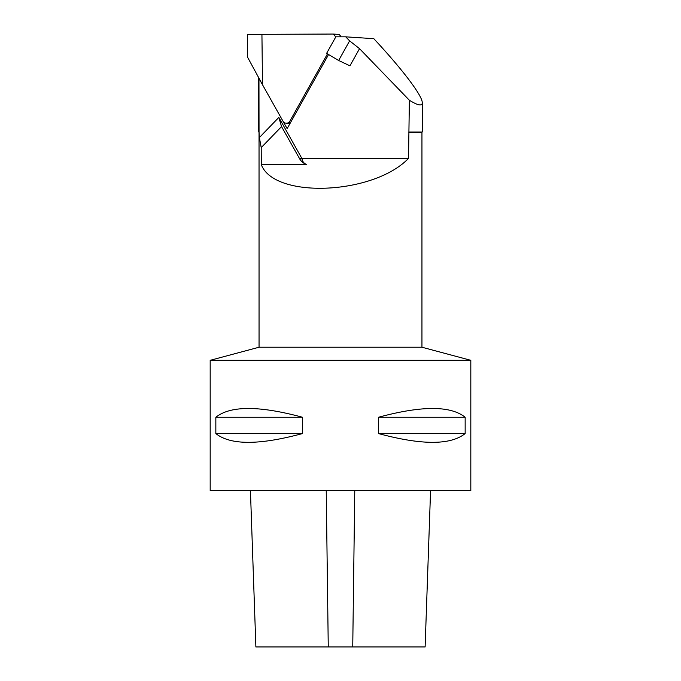 <?xml version="1.0" encoding="UTF-8"?>
<svg xmlns="http://www.w3.org/2000/svg" width="681" height="681" viewBox="0 0 681 681"><rect width="100%" height="100%" fill="white"/><g stroke="black" fill="none" stroke-linecap="round" stroke-linejoin="round"><path stroke-width="1.02" d="M290.54 122.563L289.136 122.469L327.476 53.876M261.93 34.339L247.45 34.442L247.39 56.872L262.508 84.742L261.93 34.339L333.145 34.05A6.129 5.942 93.8 0 1 335.58 37.31M262.508 84.742L283.713 122.486A6.129 5.942 93.8 0 0 289.136 122.469M341.002 36.834A6.129 5.942 93.8 0 0 338.9 34.433L333.145 34.05M306.365 164.41A13.033 12.641 93.8 0 1 299.555 158.639L281.551 126.581L261.215 147.615L259.376 137.553L259.035 132.012L258.959 78.417L287.152 128.624L328.574 54.523M259.376 137.553L278.835 117.421L301.989 158.647L408.515 158.375C373.452 194.928 274.179 199.124 261.283 164.589L261.215 147.615M261.283 164.598L306.348 164.479M345.727 36.834L335.844 36.834L326.608 53.365L338.653 60.481L349.617 40.86L345.727 36.834L373.809 38.689C402.769 69.76 422.543 95.927 422.271 102.822C422.16 106.321 417.862 105.461 409.383 100.252L359.525 48.666L349.617 40.86M408.515 158.358L409.383 100.252M338.653 60.481L349.932 65.827L359.525 48.666M409.094 132.012L422.271 132.012L422.271 102.822M408.753 132.199L421.948 132.199L421.948 347.225L259.052 347.225L259.035 132.012M470.818 490.567L210.182 490.567L210.182 360.317L470.818 360.317L470.818 490.567M465.157 417.266L465.157 433.559C450.601 445.255 421.709 445.255 378.483 433.559L378.483 417.266C421.709 405.57 450.601 405.57 465.157 417.266L378.483 417.266M302.517 417.266L302.517 433.559C259.291 445.255 230.399 445.255 215.843 433.559L215.843 417.266C230.399 405.57 259.291 405.57 302.517 417.266L215.843 417.266M465.157 433.559L378.483 433.559M302.517 433.559L215.843 433.559M301.989 158.647L302.015 158.852C302.475 161.525 303.939 163.389 306.424 164.427M278.835 117.421L281.551 126.581M430.571 490.567L425.114 646.95L255.886 646.95L250.429 490.567M301.989 158.801L299.555 158.639M352.741 646.95L354.767 490.567M328.259 646.95L326.233 490.567M290.072 123.406L286.02 123.142M258.729 132.012L258.729 77.762M259.052 347.225L210.182 360.317M421.948 347.225L470.818 360.317"/></g></svg>
